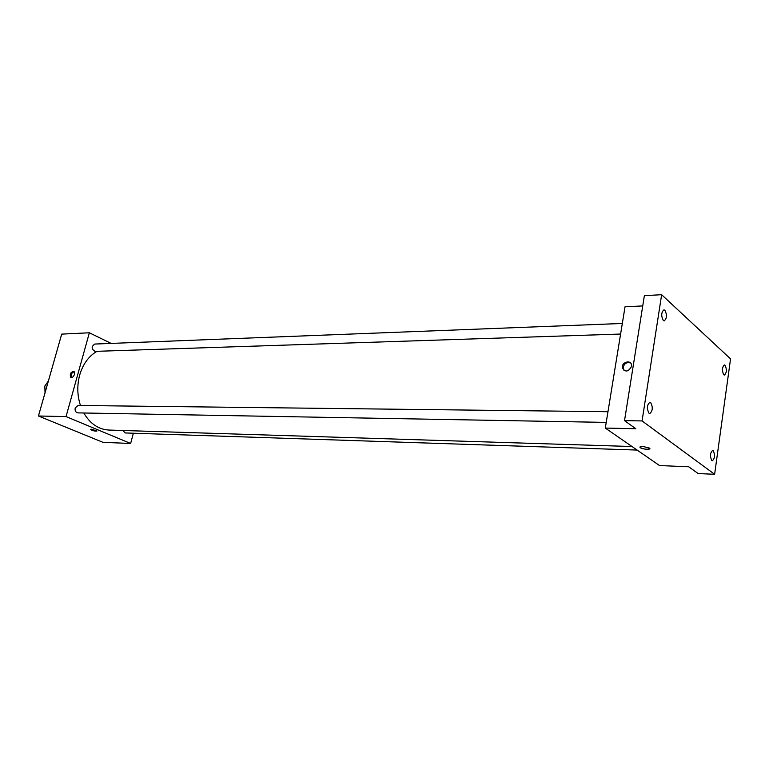 <?xml version="1.0" encoding="UTF-8"?>
<svg xmlns="http://www.w3.org/2000/svg" width="769" height="769" viewBox="0 0 769 769"><rect width="100%" height="100%" fill="white"/><g stroke="black" fill="none" stroke-linecap="round" stroke-linejoin="round"><path stroke-width="1.15" d="M48.389 381.001L44.823 386.086L45.035 392.824M133.354 433.226L130.653 443.482L102.95 442.329L38.45 416L61.703 334.121L89.358 332.785L111.101 343.407M130.653 443.482L66.047 416.587L38.45 416M91.213 429.179L96.913 430.909C95.385 431.38 93.232 430.9 90.454 429.487L91.213 429.179M97.038 351.308C88.743 356.095 82.946 364.045 79.659 375.147C76.948 385.394 77.217 395.516 80.476 405.494M83.792 413.001C90.165 423.757 98.499 429.438 108.804 430.044L632.012 446.529M66.047 416.587L89.358 332.785M122.771 430.486L125.251 432.947L637.126 450.067M607.971 411.713L78.015 405.465L75.179 407.993C74.776 410.781 75.67 412.415 77.88 412.886L606.232 422.392M620.602 334.044L95.068 351.375C91.29 349.059 91.194 346.617 94.76 344.051L622.323 323.461M74.478 374.359C73.488 376.887 72.228 377.877 70.7 377.348C69.681 373.849 70.777 371.879 73.978 371.437L74.478 374.359M71.421 377.579C70.575 374.791 71.498 372.811 74.189 371.629M96.952 431.044C94.972 431.294 92.809 430.765 90.454 429.487L90.425 429.352M714.622 474.29L642.067 420.931L661.638 294.71L730.55 358.892L714.622 474.29L698.137 473.55L688.707 466.773L659.523 465.553L605.309 428.073L625.034 306.783L642.74 305.927M642.067 420.931L624.524 420.633L644.374 295.642L661.638 294.71M605.309 428.073L635.771 428.718L624.524 420.633M642.817 446.414L649.565 448.116C651.949 449.961 642.105 449.404 640.192 447.596C639.472 446.799 640.346 446.404 642.817 446.414M631.551 366.4C628.235 372.081 625.149 372.494 622.304 367.63C621.612 361.843 631.474 359.45 631.599 365.41L631.551 366.4M624.111 370.61L623.092 368.255C623.88 363.65 626.379 361.901 630.599 362.978M649.853 448.625C647.421 449.692 644.201 449.346 640.192 447.587L639.904 447.087M723.744 374.734C721.822 370.552 722.024 367.284 724.36 364.929L725.061 365.246C726.974 369.437 726.772 372.705 724.436 375.032L723.744 374.734M663.301 320.481C661.032 315.905 661.234 312.358 663.916 309.83L664.877 310.234C667.136 314.829 666.915 318.376 664.233 320.875L663.301 320.481M649.026 413.251C646.633 408.599 646.912 404.946 649.872 402.283L650.67 402.581C653.054 407.243 652.766 410.896 649.805 413.539L649.026 413.251M711.815 460.535C709.797 456.296 710.056 452.931 712.603 450.451L713.19 450.682C715.199 454.931 714.93 458.286 712.382 460.746L711.815 460.535M623.092 368.255L622.304 367.63"/></g></svg>

